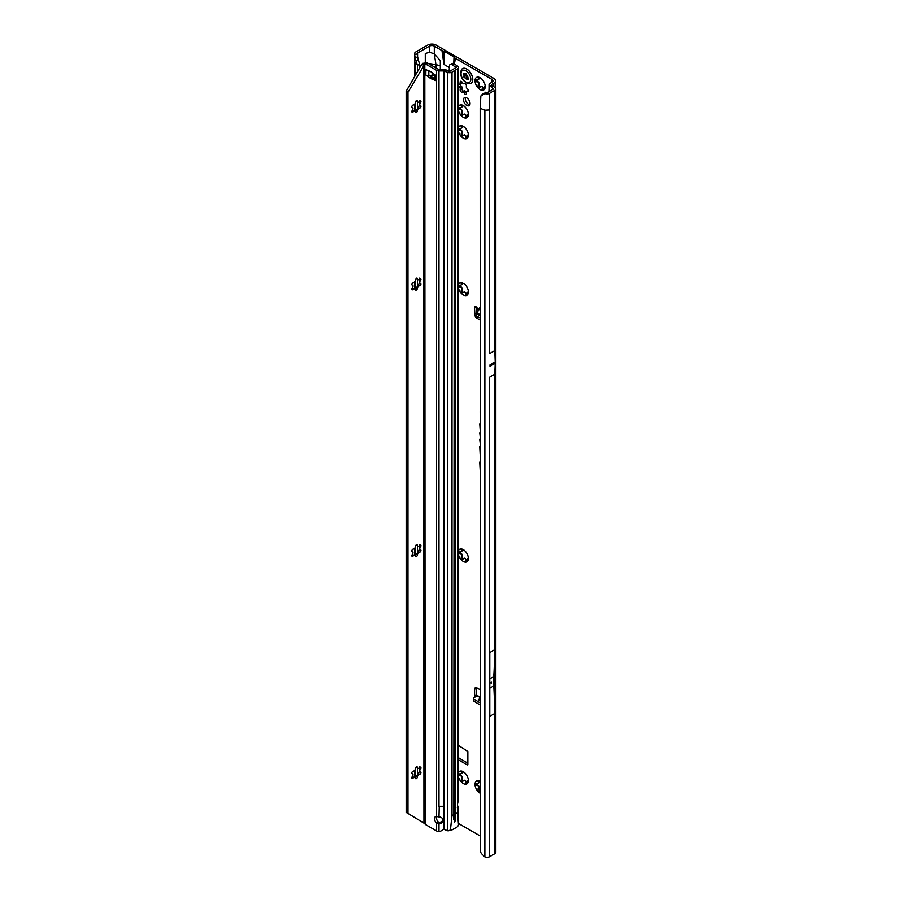 <?xml version="1.0" encoding="UTF-8"?>
<svg xmlns="http://www.w3.org/2000/svg" width="902" height="902" viewBox="0 0 902 902"><rect width="100%" height="100%" fill="white"/><g stroke="black" fill="none" stroke-linecap="round" stroke-linejoin="round"><path stroke-width="1.35" d="M458.599 777.332A7.227 4.172 -120 0 0 460.719 781.279A7.227 4.172 -120 0 0 463.278 783.545A7.227 4.172 -120 0 0 465.827 784.221L465.387 780.839A4.848 2.796 60 0 1 464.958 780.625A4.848 2.796 60 0 1 464.53 780.354L462.534 781.391M464.023 780.298L464.654 780.275A4.848 2.796 -120 0 0 465.082 780.557A4.848 2.796 -120 0 0 465.511 780.771L466.323 782.023A1.364 0.789 -120 0 0 466.898 782.868M468.386 780.591L468.115 780.027A4.848 2.796 60 0 1 467.687 780.636L465.827 784.221A7.227 4.172 -120 0 0 468.386 780.591A7.227 4.172 -120 0 0 465.827 774.006A7.227 4.172 -120 0 0 463.278 771.74A7.227 4.172 -120 0 0 460.719 771.063A7.227 4.172 -120 0 0 458.599 772.563M462.884 781.132L460.719 781.279L462.23 777.479A4.848 2.796 60 0 1 461.801 776.385L458.171 774.694L461.801 773.318A4.848 2.796 60 0 1 462.23 772.71L460.719 771.063L464.451 772.462M459.975 773.645A1.364 0.789 -120 0 0 460.933 775.314L461.925 776.318A4.848 2.796 -120 0 0 462.354 777.411L462.174 778.516A1.364 0.789 -120 0 0 463.008 780.658A1.364 0.789 -120 0 0 463.301 780.782M480.157 781.493A7.227 4.172 -120 0 0 480.101 781.459A7.227 4.172 -120 0 0 477.553 780.771A7.227 4.172 -120 0 0 474.993 784.413A7.227 4.172 -120 0 0 477.553 790.986A7.227 4.172 -120 0 0 480.101 793.253A7.227 4.172 -120 0 0 480.157 793.286M480.36 790.299L479.368 791.11M479.717 790.851L477.553 790.986L479.063 787.198A4.848 2.796 60 0 1 478.635 786.093L474.993 784.413L475.512 783.646M474.993 784.413L476.808 783.364A1.364 0.789 -120 0 0 477.767 785.033L478.748 786.025A4.848 2.796 -120 0 0 479.176 787.13L479.007 788.235A1.364 0.789 -120 0 0 479.83 790.377A1.364 0.789 -120 0 0 480.135 790.49M458.599 555.26A7.227 4.172 -120 0 0 460.719 559.206A7.227 4.172 -120 0 0 463.278 561.472A7.227 4.172 -120 0 0 465.827 562.16L465.387 558.778A4.848 2.796 60 0 1 464.958 558.563A4.848 2.796 60 0 1 464.53 558.282L462.534 559.33M464.023 558.237L464.654 558.214A4.848 2.796 -120 0 0 465.082 558.496A4.848 2.796 -120 0 0 465.511 558.71L466.323 559.95A1.364 0.789 -120 0 0 466.898 560.807M468.386 558.53L468.115 557.966A4.848 2.796 60 0 1 467.687 558.575L465.827 562.16A7.227 4.172 -120 0 0 468.386 558.53A7.227 4.172 -120 0 0 465.827 551.945A7.227 4.172 -120 0 0 463.278 549.679A7.227 4.172 -120 0 0 460.719 548.991A7.227 4.172 -120 0 0 458.599 550.491M462.884 559.071L460.719 559.206L462.23 555.418A4.848 2.796 60 0 1 461.801 554.313L458.171 552.622L461.801 551.246A4.848 2.796 60 0 1 462.23 550.637L460.719 548.991L464.451 550.4M459.975 551.584A1.364 0.789 -120 0 0 460.933 553.253L461.925 554.245A4.848 2.796 -120 0 0 462.354 555.35L462.174 556.444A1.364 0.789 -120 0 0 463.008 558.597A1.364 0.789 -120 0 0 463.301 558.71M458.599 288.775A7.227 4.172 -120 0 0 460.719 292.733A7.227 4.172 -120 0 0 463.278 294.999A7.227 4.172 -120 0 0 465.827 295.676L465.387 292.293A4.848 2.796 60 0 1 464.958 292.079A4.848 2.796 60 0 1 464.53 291.797L462.534 292.846M464.023 291.752L464.654 291.729A4.848 2.796 -120 0 0 465.082 292.011A4.848 2.796 -120 0 0 465.511 292.225L466.323 293.477A1.364 0.789 -120 0 0 466.898 294.323M468.386 292.045L468.115 291.481A4.848 2.796 60 0 1 467.687 292.09L465.827 295.676A7.227 4.172 -120 0 0 468.386 292.045A7.227 4.172 -120 0 0 465.827 285.46A7.227 4.172 -120 0 0 463.278 283.194A7.227 4.172 -120 0 0 460.719 282.518A7.227 4.172 -120 0 0 458.599 284.017M462.884 292.586L460.719 292.733L462.23 288.933A4.848 2.796 60 0 1 461.801 287.839L458.171 286.148L461.801 284.761A4.848 2.796 60 0 1 462.23 284.164L460.719 282.518L464.451 283.916M459.975 285.1A1.364 0.789 -120 0 0 460.933 286.768L461.925 287.772A4.848 2.796 -120 0 0 462.354 288.865L462.174 289.97A1.364 0.789 -120 0 0 463.008 292.113A1.364 0.789 -120 0 0 463.301 292.237M458.599 131.94A7.227 4.172 -120 0 0 460.719 135.898A7.227 4.172 -120 0 0 463.278 138.164A7.227 4.172 -120 0 0 465.827 138.84L465.387 135.458A4.848 2.796 60 0 1 464.958 135.244A4.848 2.796 60 0 1 464.53 134.962L462.534 136.01M464.023 134.917L464.654 134.894A4.848 2.796 -120 0 0 465.082 135.176A4.848 2.796 -120 0 0 465.511 135.39L466.323 136.642A1.364 0.789 -120 0 0 466.898 137.487M468.386 135.21L468.115 134.646A4.848 2.796 60 0 1 467.687 135.255L465.827 138.84A7.227 4.172 -120 0 0 468.386 135.21A7.227 4.172 -120 0 0 465.827 128.625A7.227 4.172 -120 0 0 463.278 126.359A7.227 4.172 -120 0 0 460.719 125.682A7.227 4.172 -120 0 0 458.599 127.182M462.884 135.751L460.719 135.898L462.23 132.098A4.848 2.796 60 0 1 461.801 131.004L458.171 129.313L461.801 127.926A4.848 2.796 60 0 1 462.23 127.329L460.719 125.682L464.451 127.081M459.975 128.264A1.364 0.789 -120 0 0 460.933 129.933L461.925 130.937A4.848 2.796 -120 0 0 462.354 132.03L462.174 133.135A1.364 0.789 -120 0 0 463.008 135.277A1.364 0.789 -120 0 0 463.301 135.401M458.599 111.126A7.227 4.172 -120 0 0 460.719 115.073A7.227 4.172 -120 0 0 463.278 117.339A7.227 4.172 -120 0 0 465.827 118.027L465.387 114.644A4.848 2.796 60 0 1 464.958 114.43A4.848 2.796 60 0 1 464.53 114.148L462.534 115.197M464.023 114.103L464.654 114.08A4.848 2.796 -120 0 0 465.082 114.362A4.848 2.796 -120 0 0 465.511 114.577L466.323 115.817A1.364 0.789 -120 0 0 466.898 116.674M468.386 114.396L468.115 113.832A4.848 2.796 60 0 1 467.687 114.441L465.827 118.027A7.227 4.172 -120 0 0 468.386 114.396A7.227 4.172 -120 0 0 465.827 107.812A7.227 4.172 -120 0 0 463.278 105.545A7.227 4.172 -120 0 0 460.719 104.858A7.227 4.172 -120 0 0 458.599 106.357M462.884 114.937L460.719 115.073L462.23 111.284A4.848 2.796 60 0 1 461.801 110.179L458.171 108.488L461.801 107.112A4.848 2.796 60 0 1 462.23 106.504L460.719 104.858L464.451 106.267M459.975 107.451A1.364 0.789 -120 0 0 460.933 109.119L461.925 110.112A4.848 2.796 -120 0 0 462.354 111.217L462.174 112.31A1.364 0.789 -120 0 0 463.008 114.464A1.364 0.789 -120 0 0 463.301 114.577M458.599 86.22A1.703 0.981 -120 0 0 459.163 86.84L459.975 87.765A5.186 2.988 -120 0 0 460.257 88.497L460.2 89.501A1.703 0.981 -120 0 0 461.328 92.015A1.703 0.981 -120 0 0 462.174 92.094A1.703 0.981 -120 0 0 462.241 92.049L462.997 91.903A5.186 2.988 -120 0 0 463.278 92.083A5.186 2.988 -120 0 0 463.56 92.229L464.316 93.244A1.703 0.981 -120 0 0 465.229 94.27A1.703 0.981 -120 0 0 466.086 94.349A1.703 0.981 -120 0 0 466.357 93.064L466.3 91.993A5.186 2.988 -120 0 0 466.582 91.587L467.394 91.587A1.703 0.981 -120 0 0 468.037 91.576A1.703 0.981 -120 0 0 468.33 90.347A1.703 0.981 -120 0 0 467.394 88.858L466.582 87.934A5.186 2.988 -120 0 0 466.3 87.201L466.357 86.197A1.703 0.981 -120 0 0 465.872 84.269A1.703 0.981 -120 0 0 464.383 83.593A1.703 0.981 -120 0 0 464.316 83.649L463.56 83.796A5.186 2.988 -120 0 0 462.997 83.469L462.241 82.454A1.703 0.981 -120 0 0 460.471 81.338A1.703 0.981 -120 0 0 460.2 82.634L460.257 83.706A5.186 2.988 -120 0 0 459.975 84.111L459.163 84.1A1.703 0.981 -120 0 0 458.599 84.078M462.557 91.812L464.801 90.865A5.186 2.988 -120 0 0 465.082 91.034A5.186 2.988 -120 0 0 465.364 91.192L466.108 92.196A1.703 0.981 -120 0 0 466.199 92.354M459.997 84.157A1.703 0.981 -120 0 0 460.967 85.803L461.779 86.727A5.186 2.988 -120 0 0 462.061 87.46L461.993 88.464A1.703 0.981 -120 0 0 463.132 90.978A1.703 0.981 -120 0 0 463.729 91.136M485.208 86.637L484.949 86.073A4.848 2.796 60 0 1 484.521 86.682L482.66 90.268A7.227 4.172 -120 0 0 485.208 86.637A7.227 4.172 -120 0 0 482.66 80.052A7.227 4.172 -120 0 0 480.101 77.786A7.227 4.172 -120 0 0 477.553 77.098A7.227 4.172 -120 0 0 474.993 80.729A7.227 4.172 -120 0 0 477.553 87.314A7.227 4.172 -120 0 0 480.101 89.58A7.227 4.172 -120 0 0 482.66 90.268L482.22 86.885A4.848 2.796 60 0 1 481.792 86.671A4.848 2.796 60 0 1 481.364 86.389L479.368 87.438M480.845 86.344L481.476 86.321A4.848 2.796 -120 0 0 481.905 86.603A4.848 2.796 -120 0 0 482.333 86.817L483.145 88.058A1.364 0.789 -120 0 0 483.731 88.915M479.717 87.178L477.553 87.314L479.063 83.525A4.848 2.796 60 0 1 478.635 82.42L474.993 80.729L478.635 79.353A4.848 2.796 60 0 1 479.063 78.745L477.553 77.098L481.285 78.508M476.797 79.692A1.364 0.789 -120 0 0 477.767 81.36L478.748 82.353A4.848 2.796 -120 0 0 479.176 83.458L479.007 84.551A1.364 0.789 -120 0 0 479.83 86.705A1.364 0.789 -120 0 0 480.135 86.817M480.157 318.045L476.549 316.072A1.703 0.958 178.7 0 1 476.515 316.061A1.703 0.958 178.7 0 1 476.053 315.418A1.703 0.958 178.7 0 1 476.053 315.384L476.008 313.344A1.703 0.958 178.7 0 1 476.008 313.276L476.143 310.299A1.703 0.958 178.7 0 1 476.673 309.623L477.417 308.642A2.12 1.229 -120 0 0 475.016 306.815A2.12 1.229 -120 0 0 474.576 307.796L474.576 314.076A3.405 1.962 -120 0 0 476.978 318.237L480.157 320.075M480.157 315.971L476.504 313.964A1.703 0.958 178.7 0 1 476.47 313.952A1.703 0.958 178.7 0 1 476.008 313.31L476.053 315.418M466.762 97.878A4.634 2.672 -120 0 0 464.451 97.641A4.634 2.672 -120 0 0 463.741 101.362A4.634 2.672 -120 0 0 466.762 105.444A4.634 2.672 -120 0 0 469.074 105.669A4.634 2.672 -120 0 0 469.784 101.96A4.634 2.672 -120 0 0 466.762 97.878M469.795 104.835A4.634 2.672 60 0 1 468.566 104.395A4.634 2.672 60 0 1 465.533 97.439M480.157 423.433A1.161 0.665 -120 0 0 479.774 424.019L480.157 429.623M480.157 432.419A1.161 0.665 -120 0 0 479.774 432.994L480.157 436.399M492.323 363.664L492.605 364.803L492.887 363.337L490 365.006A3.405 1.962 -120 0 0 489.989 364.882L489.989 366.347A3.405 1.962 -120 0 0 490 366.235L490 365.006M491.218 681.844L491.827 682.194L491.218 683.231L490.62 682.893L491.218 681.844M462.207 771.424L462.354 772.631A4.848 2.796 -120 0 0 461.925 773.239L461.723 773.42M479.041 781.143L479.176 782.35A4.848 2.796 -120 0 0 478.748 782.959L478.545 783.139M462.207 549.363L462.354 550.57A4.848 2.796 -120 0 0 461.925 551.178L461.723 551.359M462.207 282.878L462.354 284.085A4.848 2.796 -120 0 0 461.925 284.694L461.723 284.874M462.207 126.043L462.354 127.25A4.848 2.796 -120 0 0 461.925 127.859L461.723 128.039M462.207 105.23L462.354 106.436A4.848 2.796 -120 0 0 461.925 107.045L461.723 107.225M462.162 82.296L462.061 82.668A5.186 2.988 -120 0 0 461.779 83.074L461.486 83.232M479.041 77.471L479.176 78.677A4.848 2.796 -120 0 0 478.748 79.286L478.545 79.466M458.599 757.872L467.845 763.205M476.38 307.131L476.38 309.837M476.436 687.741A3.405 1.962 -120 0 0 476.38 688.327L476.38 694.619A2.12 1.229 -120 0 0 476.831 696.118M491.883 85.352L491.883 84.382L493.811 83.266A5.953 3.439 180 0 0 495.548 80.842A5.953 3.439 180 0 0 493.811 78.406L436.117 45.1A5.953 3.439 180 0 0 427.695 45.1L415.788 51.978A3.743 2.154 0 0 0 414.706 53.319L414.559 54.267L417.141 54.086L417.243 53.443A1.195 0.688 180 0 1 417.592 53.015L429.499 46.137A3.405 1.962 180 0 1 434.313 46.137L441.957 50.557L443.931 64.403L449.095 67.391M480.157 697.584L477.237 695.904L473.933 697.708A1.703 1.003 1.3 0 0 473.403 698.419A1.703 1.003 1.3 0 0 473.9 699.151L480.157 702.951M477.237 695.904L480.157 696.603M480.157 700.854L478.308 699.738L480.101 697.652M473.403 698.419L473.358 700.471A1.703 1.003 1.3 0 0 473.854 701.204L480.157 705.037M458.599 759.958L467.247 764.941L467.845 764.592L467.845 751.546L458.599 745.526M492.007 79.455L492.007 82.229A3.405 1.962 180 0 0 492.999 80.842A3.405 1.962 180 0 0 492.007 79.455L455.51 58.382A4.251 2.458 180 0 1 454.518 57.48L454.416 57.322A1.703 0.981 0 0 0 454.022 56.961L444.404 51.414A1.703 0.981 0 0 0 443.784 51.188L443.513 51.132A4.251 2.458 180 0 1 441.957 50.557M454.337 63.963L455.51 58.382M440.323 69.454L440.323 60.659L434.313 53.962L435.959 64.561L427.266 63.287M458.599 823.526L480.157 835.962M480.157 689.816L476.978 687.978A3.405 1.962 -120 0 0 475.275 687.82A3.405 1.962 -120 0 0 474.576 689.376L474.576 695.656A2.12 1.229 -120 0 0 475.004 697.122M480.157 438.936A1.161 0.665 -120 0 0 479.774 439.522L480.157 443.006M480.157 445.813A2.988 1.725 -120 0 0 479.774 446.997L480.157 454.304M480.157 461.565A2.988 1.725 -120 0 0 479.774 462.749L480.157 470.055M480.157 411.673L480.157 412.383M419.667 67.887L419.667 64.448L417.457 65.181L414.695 61.832L414.807 56.601M429.499 46.137L429.499 52.124L425.293 53.613L425.293 62.588M485.49 92.252L484.678 93.65L480.845 95.995L482.874 93.673L486.697 92.444A1.195 0.688 180 0 0 487.847 92.263L492.92 89.332A1.195 0.688 180 0 0 493.191 89.084L493.247 88.96A1.195 0.688 180 0 0 493.236 88.689L493.067 89.219M489.572 377.171L494.792 374.161L495.209 363.337A3.405 1.962 -120 0 0 495.209 363.224L495.209 361.995A3.405 1.962 -120 0 0 495.209 361.871L494.792 350.562L489.572 353.584M494.589 713.629L489.775 716.402L489.775 652.552L494.589 649.778A480.247 277.275 60 0 1 493.766 676.556A82.443 47.603 -120 0 0 493.766 685.903A480.247 277.275 60 0 1 494.589 713.629L494.589 649.778M489.651 856.663L494.724 853.732A3.743 2.154 0 0 0 495.818 852.198L495.818 88.847A3.743 2.154 180 0 1 494.724 90.369L489.651 93.301L489.651 109.954L484.859 110.202L480.157 108.308L480.304 851.138A5.096 3.416 -129.5 0 0 481.657 853.799L484.859 856.9A3.743 2.154 0 0 0 489.651 856.663L489.651 377.137M417.457 774.976L417.457 768.29M417.457 552.915L417.457 546.217M417.457 286.43L417.457 279.744M417.457 108.781L417.457 102.084M417.457 71.72L417.457 65.181L415.766 60.208M492.007 82.229L490.079 83.334A3.743 2.154 0 0 0 489.053 84.45L493.101 88.509M484.678 93.65L486.031 93.864A3.743 2.154 0 0 0 489.651 93.301M491.883 84.382A1.195 0.688 0 0 0 491.815 85.307L494.939 87.46A3.743 2.154 180 0 1 495.818 88.847M429.499 52.124L434.313 53.962L434.313 46.137M489.031 91.576L489.053 84.45M440.323 65.936L435.959 64.561L435.959 67.909M417.141 54.086L418.381 60.614L415.799 60.31L414.559 54.267M417.276 56.217L419.667 64.448M414.943 57.356L417.457 57.401M443.232 58.743L443.513 51.132M443.423 61.133L443.784 51.188M454.281 63.918L454.518 57.48M454.18 63.862L454.416 57.322M480.845 95.995L480.157 108.308M482.874 93.673L482.063 94.969M478.308 699.738L480.157 700.144M480.405 307.559L478.939 309.476L477.417 308.642M479.796 307.74L477.09 312.148M477.113 312.115L476.763 312.881L480.157 314.742M480.157 308.134L476.966 312.69L479.853 308.225M476.763 312.881L477.169 312.036L476.966 312.69L480.157 314.437M474.993 80.729L475.512 79.974M477.665 79.692L478.748 79.286M478.917 77.425L478.049 77.922L477.553 77.098M481.476 86.321L480.36 86.626M460.843 107.451L461.925 107.045M462.095 105.184L461.226 105.681L460.719 104.858M464.654 114.08L463.527 114.385M460.843 128.276L461.925 127.859M462.095 125.998L461.226 126.494L460.719 125.682M464.654 134.894L463.527 135.199M460.843 285.111L461.925 284.694M462.095 282.833L461.226 283.329L460.719 282.518M464.654 291.729L463.527 292.034M460.843 551.584L461.925 551.178M462.095 549.318L461.226 549.814L460.719 548.991M464.654 558.214L463.527 558.518M476.808 783.364L478.635 783.026A4.848 2.796 60 0 1 479.063 782.417L477.553 780.771L480.36 781.763M477.665 783.364L478.748 782.959M478.917 781.098L478.049 781.594L477.553 780.771M460.843 773.657L461.925 773.239M462.095 771.379L461.226 771.886L460.719 771.063M464.654 780.275L463.527 780.58M471.013 83.345L470.957 83.379A8.501 4.905 -120 0 0 472.253 76.569A8.501 4.905 -120 0 0 466.706 69.071A8.501 4.905 -120 0 0 462.455 68.653A8.501 4.905 -120 0 0 461.486 69.567C459.614 74.562 461.215 79.004 466.278 82.883L469.683 83.762A8.501 4.905 -120 0 0 470.957 83.379A8.501 4.905 -120 0 0 471.013 83.345A8.501 4.905 -120 0 0 472.321 76.535A8.501 4.905 -120 0 0 466.762 69.037A8.501 4.905 -120 0 0 462.512 68.62A8.501 4.905 -120 0 0 462.489 68.642M468.296 79.331A3.822 2.21 60 0 1 468.262 79.376A3.822 2.21 60 0 1 468.228 79.432L467.856 79.353A1.364 0.789 -120 0 0 466.785 78.981A1.364 0.789 -120 0 0 466.65 79.117L465.195 78.282A1.364 0.789 -120 0 0 463.989 77.121L463.617 76.76A3.822 2.21 60 0 1 463.583 76.681A3.822 2.21 60 0 1 463.549 76.591L463.628 76.196A1.364 0.789 -120 0 0 463.718 76.163A1.364 0.789 -120 0 0 463.887 74.9L463.786 73.592L464.609 73.874A1.364 0.789 -120 0 0 465.274 73.941A1.364 0.789 -120 0 0 465.567 73.445L465.849 73.31A3.822 2.21 60 0 1 465.917 73.344A3.822 2.21 60 0 1 465.984 73.389L466.278 73.863A1.364 0.789 -120 0 0 467.236 75.385L467.958 77.245A1.364 0.789 -120 0 0 468.217 78.835L468.296 79.331M411.38 773.149L413.003 774.254A4.848 2.796 120 0 0 413.003 775.235L412.327 776.566A1.364 0.789 120 0 0 412.135 778.426A1.364 0.789 120 0 0 413.285 777.941L414.334 777.129A4.848 2.796 120 0 0 415.067 777.197L415.439 778.133A1.364 0.789 120 0 0 415.721 778.753A1.364 0.789 120 0 0 416.769 778.381A1.364 0.789 120 0 0 417.367 777.017L417.727 775.664A4.848 2.796 120 0 0 418.472 774.739L419.509 774.344A1.364 0.789 120 0 0 420.952 772.552A1.364 0.789 120 0 0 420.67 771.932A1.364 0.789 120 0 0 420.479 771.864L419.802 771.311A4.848 2.796 120 0 0 419.825 770.804A4.848 2.796 120 0 0 419.802 770.331L420.479 769A1.364 0.789 120 0 0 420.952 767.76A1.364 0.789 120 0 0 420.67 767.14A1.364 0.789 120 0 0 419.509 767.636L418.472 768.436A4.848 2.796 120 0 0 417.727 768.369L417.367 767.444A1.364 0.789 120 0 0 417.085 766.824A1.364 0.789 120 0 0 416.036 767.185A1.364 0.789 120 0 0 415.439 768.549L415.067 769.902A4.848 2.796 120 0 0 414.334 770.827L413.285 771.221A1.364 0.789 120 0 0 412.045 772.225A1.364 0.789 120 0 0 412.135 773.645A1.364 0.789 120 0 0 412.327 773.702L412.71 773.736M419.633 769.846A7.227 4.172 -60 0 1 419.024 772.135L419.678 771.244A4.848 2.796 120 0 0 419.712 770.736A4.848 2.796 120 0 0 419.678 770.263L419.261 766.779M411.38 551.088L413.003 552.182A4.848 2.796 120 0 0 413.003 553.174L412.327 554.505A1.364 0.789 120 0 0 412.135 556.365A1.364 0.789 120 0 0 413.285 555.869L414.334 555.068A4.848 2.796 120 0 0 415.067 555.136L415.439 556.06A1.364 0.789 120 0 0 415.721 556.681A1.364 0.789 120 0 0 416.769 556.32A1.364 0.789 120 0 0 417.367 554.955L417.727 553.591A4.848 2.796 120 0 0 418.472 552.678L419.509 552.283A1.364 0.789 120 0 0 420.952 550.479A1.364 0.789 120 0 0 420.67 549.859A1.364 0.789 120 0 0 420.479 549.803L419.802 549.25A4.848 2.796 120 0 0 419.825 548.743A4.848 2.796 120 0 0 419.802 548.258L420.479 546.939A1.364 0.789 120 0 0 420.952 545.699A1.364 0.789 120 0 0 420.67 545.067A1.364 0.789 120 0 0 419.509 545.563L418.472 546.375A4.848 2.796 120 0 0 417.727 546.308L417.367 545.372A1.364 0.789 120 0 0 417.085 544.752A1.364 0.789 120 0 0 416.036 545.112A1.364 0.789 120 0 0 415.439 546.488L415.067 547.841A4.848 2.796 120 0 0 414.334 548.766L413.285 549.16A1.364 0.789 120 0 0 412.045 550.164A1.364 0.789 120 0 0 412.135 551.573A1.364 0.789 120 0 0 412.327 551.641L412.71 551.674M419.633 547.785A7.227 4.172 -60 0 1 419.024 550.073L419.678 549.183A4.848 2.796 120 0 0 419.712 548.675A4.848 2.796 120 0 0 419.678 548.19L419.261 544.718M411.38 284.604L413.003 285.709A4.848 2.796 120 0 0 413.003 286.689L412.327 288.02A1.364 0.789 120 0 0 412.135 289.88A1.364 0.789 120 0 0 413.285 289.384L414.334 288.584A4.848 2.796 120 0 0 415.067 288.651L415.439 289.576A1.364 0.789 120 0 0 415.721 290.207A1.364 0.789 120 0 0 416.769 289.835A1.364 0.789 120 0 0 417.367 288.471L417.727 287.118A4.848 2.796 120 0 0 418.472 286.193L419.509 285.799A1.364 0.789 120 0 0 420.952 284.006A1.364 0.789 120 0 0 420.67 283.386A1.364 0.789 120 0 0 420.479 283.318L419.802 282.766A4.848 2.796 120 0 0 419.825 282.258A4.848 2.796 120 0 0 419.802 281.785L420.479 280.454A1.364 0.789 120 0 0 420.952 279.214A1.364 0.789 120 0 0 420.67 278.594A1.364 0.789 120 0 0 419.509 279.09L418.472 279.891A4.848 2.796 120 0 0 417.727 279.823L417.367 278.898A1.364 0.789 120 0 0 417.085 278.267A1.364 0.789 120 0 0 416.036 278.639A1.364 0.789 120 0 0 415.439 280.003L415.067 281.356A4.848 2.796 120 0 0 414.334 282.281L413.285 282.676A1.364 0.789 120 0 0 412.045 283.679A1.364 0.789 120 0 0 412.135 285.1A1.364 0.789 120 0 0 412.327 285.156L412.71 285.19M419.633 281.3A7.227 4.172 -60 0 1 419.024 283.589L419.678 282.698A4.848 2.796 120 0 0 419.712 282.191A4.848 2.796 120 0 0 419.678 281.717L419.261 278.233M411.38 106.955L413.003 108.048A4.848 2.796 120 0 0 413.003 109.041L412.327 110.371A1.364 0.789 120 0 0 412.135 112.231A1.364 0.789 120 0 0 413.285 111.735L414.334 110.935A4.848 2.796 120 0 0 415.067 111.002L415.439 111.927A1.364 0.789 120 0 0 415.721 112.547A1.364 0.789 120 0 0 416.769 112.186A1.364 0.789 120 0 0 417.367 110.822L417.727 109.458A4.848 2.796 120 0 0 418.472 108.544L419.509 108.15A1.364 0.789 120 0 0 420.952 106.346A1.364 0.789 120 0 0 420.67 105.726A1.364 0.789 120 0 0 420.479 105.669L419.802 105.117A4.848 2.796 120 0 0 419.825 104.609A4.848 2.796 120 0 0 419.802 104.125L420.479 102.805A1.364 0.789 120 0 0 420.952 101.565A1.364 0.789 120 0 0 420.67 100.934A1.364 0.789 120 0 0 419.509 101.43L418.472 102.242A4.848 2.796 120 0 0 417.727 102.174L417.367 101.238A1.364 0.789 120 0 0 417.085 100.618A1.364 0.789 120 0 0 416.036 100.979A1.364 0.789 120 0 0 415.439 102.354L415.067 103.707A4.848 2.796 120 0 0 414.334 104.632L413.285 105.027A1.364 0.789 120 0 0 412.045 106.03A1.364 0.789 120 0 0 412.135 107.439A1.364 0.789 120 0 0 412.327 107.507L412.71 107.541M419.633 103.651A7.227 4.172 -60 0 1 419.024 105.94L419.678 105.049A4.848 2.796 120 0 0 419.712 104.542A4.848 2.796 120 0 0 419.678 104.057L419.261 100.584M443.006 819.67A4.251 3.473 -0 0 1 438.992 822.398L438.992 823.876A4.251 3.473 180 0 0 443.107 820.403A4.251 3.473 180 0 0 438.992 816.941L436.579 816.547A4.251 2.458 -120 0 0 435.429 816.705A4.251 2.458 -120 0 0 436.579 823.109L438.383 822.072A4.251 2.458 -120 0 1 436.534 816.535M426.432 69.77A3.405 1.962 180 0 1 425.834 69.488L427.458 70.356A17.003 9.809 -120 0 0 429.476 71.089A3.405 1.962 60 0 1 429.972 71.281A15.808 9.121 60 0 1 430.649 71.641A15.808 9.121 60 0 1 431.325 72.059A3.405 1.962 60 0 1 431.821 72.442A17.003 9.809 -120 0 0 433.828 74.043L435.452 75.046A3.405 1.962 180 0 1 434.978 74.697M451.552 830.144L456.976 827.123L458.543 825.262L457.607 812.42L455.442 813.672L455.036 818.035L455.645 818.644L454.867 821.677L454.935 820.031M454.867 821.677L454.27 822.026L454.27 820.279A1.274 0.733 120 0 0 454.867 820.019M453.841 819.681L454.315 70.694L452.003 72.149A3.405 1.962 180 0 1 447.651 72.374L443.818 70.931L438.992 70.931A3.405 1.962 180 0 1 436.579 70.356L426.071 64.279A5.096 2.943 -120 0 0 425.146 63.884L426.95 62.847A5.096 2.943 60 0 1 427.875 63.241L426.071 64.279M438.992 69.454L438.992 806.32L443.818 806.32L438.992 806.738L443.818 806.738L443.818 69.454L438.383 69.319L427.875 63.241M436.579 830.934L436.579 823.109L438.992 823.876L438.992 831.486L438.034 831.43A3.405 1.962 0 0 1 436.579 830.934L426.071 824.856A5.096 2.943 -120 0 1 425.146 824.191L424.819 64.042L407.986 92.286L407.986 813.446L424.819 823.673M434.46 78.215A17.003 9.809 -120 0 0 433.625 77.967A3.405 1.962 60 0 1 433.118 77.775A15.808 9.121 60 0 1 431.776 76.986A3.405 1.962 60 0 1 431.28 76.602A17.003 9.809 -120 0 0 429.916 75.486M407.986 92.286L406.182 91.249L421.809 64.189L422.756 63.354L426.95 62.847M438.992 822.398L438.383 822.072M450.47 829.513L452.003 815.656L454.168 814.405L454.168 70.897M438.992 831.486A5.096 4.16 180 0 0 442.048 830.291L442.769 829.693A1.703 1.387 180 0 1 443.818 829.299L447.651 830.731A3.405 1.962 0 0 0 448.159 830.9L450.233 830.043M455.645 818.644L454.867 817.99A1.274 0.733 120 0 0 454.315 818.362M452.443 64.944L456.051 67.526L450.199 71.111L449.106 71.168L449.546 65.102A5.096 2.729 -116.7 0 1 450.154 64.549A5.096 2.729 -116.7 0 1 452.443 64.944L454.371 63.974L457.776 66.241A3.405 1.962 180 0 1 458.599 67.526L458.599 800.063L457.607 803.299A1.703 0.981 120 0 0 457.539 803.795L457.539 807.324A1.703 0.981 120 0 0 457.607 807.741L457.337 807.583M458.599 67.526A3.405 1.962 180 0 1 457.607 68.913L454.315 70.694M457.539 805.847L457.776 805.993A3.405 1.962 180 0 1 458.599 807.189L457.539 807.211M454.315 818.554L454.168 814.405M454.27 815.013L454.27 70.818M454.867 817.99L454.867 70.221M447.651 830.731L447.651 72.374L449.106 71.168L445.768 69.815A3.405 1.962 0 0 0 443.818 69.454M434.46 75.723A2.548 1.477 -0 0 0 432.137 75.261L428.822 75.588A3.405 1.962 180 0 1 425.834 75.046L425.902 69.454M425.902 75.08L427.458 76.05A17.003 9.809 -120 0 1 429.476 77.651A3.405 1.962 60 0 0 429.972 78.034A15.808 9.121 60 0 0 431.325 78.812A3.405 1.962 60 0 0 431.821 79.004A17.003 9.809 -120 0 1 433.828 79.726L435.452 80.594A3.405 1.962 180 0 1 434.46 79.207L434.46 74.404M427.458 76.05L428.202 75.621M433.828 79.726L434.471 79.365M454.371 63.974A5.096 2.729 -116.7 0 0 452.082 63.58L450.154 64.549M421.809 64.189L423.613 65.226L423.951 822.804M421.809 821.429L423.895 822.748M422.756 63.354L423.951 64.662M406.182 91.249L406.182 812.409L407.986 813.446M414.593 777.637L417.615 775.596A4.848 2.796 120 0 0 418.348 774.671L419.024 772.135A7.227 4.172 -60 0 1 415.247 777.22L415.089 777.141M414.593 555.576L417.615 553.524A4.848 2.796 120 0 0 418.348 552.61L419.024 550.073A7.227 4.172 -60 0 1 415.247 555.158L415.089 555.068M414.593 289.091L417.615 287.05A4.848 2.796 120 0 0 418.348 286.126L419.024 283.589A7.227 4.172 -60 0 1 415.247 288.674L415.089 288.595M414.593 111.442L417.615 109.39A4.848 2.796 120 0 0 418.348 108.477L419.024 105.94A7.227 4.172 -60 0 1 415.247 111.025M443.558 806.377L443.818 829.299M439.24 806.377L438.992 816.941M413.285 111.735L412.338 111.183L414.21 110.867A4.848 2.796 120 0 0 414.954 110.923L414.909 111.115M417.615 102.106L416.408 100.697L417.367 101.238M413.285 289.384L412.338 288.843L414.21 288.516A4.848 2.796 120 0 0 414.954 288.584L414.909 288.775M417.615 279.755L416.408 278.346L417.367 278.898M413.285 555.869L412.338 555.316L414.21 555.001A4.848 2.796 120 0 0 414.954 555.057L414.909 555.249M417.615 546.24L416.408 544.831L417.367 545.372M413.285 777.941L412.338 777.389L414.21 777.062A4.848 2.796 120 0 0 414.954 777.129L414.909 777.321M417.615 768.301L416.408 766.892L417.367 767.444M465.364 91.192L463.56 92.229M478.545 310.085L477.192 309.341M476.763 312.182L478.285 310.457M476.076 306.928L474.576 307.796M415.191 777.197L415.191 769.756M415.191 555.125L415.191 547.694M415.191 288.651L415.191 281.21M415.191 110.991L415.191 103.561M415.191 75.644L415.191 62.914M417.592 57.796L417.592 53.015M495.209 363.224L492.887 364.555M492.323 364.893L490 366.235M495.209 363.337L489.989 366.347M495.209 361.995L492.887 363.337M495.209 361.871L489.989 364.882M494.724 374.206L494.724 853.732M489.775 688.203L493.766 685.903M489.775 678.856L493.766 676.556M493.811 83.266L493.811 86.682M494.724 90.369L494.724 350.607M489.651 109.954L489.651 353.539M484.859 856.9L484.859 110.202M444.404 51.414L443.931 64.403M454.022 56.961L453.774 63.647M476.38 688.327L474.576 689.376M476.38 694.619L474.576 695.656M473.9 699.151L473.854 701.204M478.703 317.245L476.978 318.237M476.008 313.253L474.576 314.076M476.549 316.072L476.504 313.964M467.845 764.592L467.247 764.941M479.007 84.551L478.049 85.104M477.767 81.36L476.808 81.913M483.145 88.058L482.198 88.61M461.993 88.464L460.2 89.501M462.128 88.125L460.324 89.163M462.061 87.46L460.257 88.497M461.779 86.727L459.975 87.765M461.339 86.085L459.535 87.122M460.967 85.803L459.163 86.84M461.779 83.074L459.975 84.111M462.061 82.668L460.257 83.706M462.049 82.127L460.324 83.119M461.734 81.744L460.2 82.634M468.363 91.023L467.394 91.587M468.386 90.662L467.022 91.452M468.363 90.55L466.864 91.418M466.108 92.196L464.316 93.244M465.872 91.733L464.068 92.771M464.801 90.865L462.997 91.903M462.174 112.31L461.226 112.863M460.933 109.119L459.986 109.672M466.323 115.817L465.364 116.369M462.174 133.135L461.226 133.688M460.933 129.933L459.986 130.486M466.323 136.642L465.364 137.183M462.174 289.97L461.226 290.523M460.933 286.768L459.986 287.321M466.323 293.477L465.364 294.018M462.174 556.444L461.226 556.996M460.933 553.253L459.986 553.805M466.323 559.95L465.364 560.503M479.007 788.235L478.049 788.776M477.767 785.033L476.808 785.586M462.174 778.516L461.226 779.069M460.933 775.314L459.986 775.867M466.323 782.023L465.364 782.564M466.007 73.558L466.075 73.739A1.703 0.981 60 0 1 465.759 75.362L465.748 75.43A3.484 2.007 -120 0 0 465.804 75.588L465.872 75.655A1.703 0.981 60 0 1 466.345 75.824A1.703 0.981 60 0 1 467.394 77.121L467.067 77.234A1.454 0.834 -120 0 0 466.176 76.129A1.454 0.834 -120 0 0 465.77 75.993L465.477 75.712A3.732 2.154 60 0 1 465.443 75.621A3.732 2.154 60 0 1 465.409 75.542L465.421 75.272M465.804 75.588L463.617 76.76M465.917 82.105A6.912 3.991 -120 0 0 470.81 79.286A6.912 3.991 -120 0 0 465.917 70.83A6.912 3.991 -120 0 0 461.035 73.648A6.912 3.991 -120 0 0 465.917 82.105M467.777 78.35L467.27 77.752L465.398 78.801M467.394 77.121L465.195 78.282M464.598 73.863L463.684 74.381M466.954 78.914L467.935 78.294M463.887 74.9L465.703 73.727M463.797 76.106L465.477 75.227A1.454 0.834 -120 0 0 465.567 75.193A1.454 0.834 -120 0 0 465.748 73.851L466.075 73.739M463.549 76.591L465.748 75.43M463.989 77.121L465.872 75.655M465.759 75.362L463.718 76.163M452.003 72.149L452.003 815.656M457.607 812.42L457.607 807.741M457.607 803.299L457.607 68.913M455.442 813.672L455.442 70.164M445.768 69.815L444.303 71.021L444.303 829.378M432.137 75.261L432.137 72.712M428.822 75.588L428.822 70.897M429.476 77.651L431.28 76.602M429.972 78.034L431.776 76.986M431.325 78.812L433.118 77.775M431.821 79.004L433.625 77.967M435.452 80.594L435.452 75.046M436.579 816.547L436.579 70.356M455.848 67.853L457.776 66.241M419.52 102.253L420.479 102.805M418.562 107.597L419.509 108.15M416.408 110.269L417.367 110.822M419.52 279.902L420.479 280.454M418.562 285.246L419.509 285.799M416.408 287.918L417.367 288.471M419.52 546.386L420.479 546.939M418.562 551.731L419.509 552.283M416.408 554.403L417.367 554.955M419.52 768.448L420.479 769M418.562 773.792L419.509 774.344M416.408 776.464L417.367 777.017M414.695 777.141L414.695 770.342M414.695 555.068L414.695 548.281M414.695 288.595L414.695 281.796M414.695 110.935L414.695 104.147M414.695 76.512L414.695 61.832M495.548 80.842L495.548 88.046M488.985 88.915L488.985 91.609M461.655 83.198L459.851 84.236M468.363 90.504L466.706 91.463M464.327 90.798L462.523 91.835M465.274 73.941L466.12 73.502M466.785 78.981L467.924 78.26M458.599 824.969L458.599 807.279"/></g></svg>
